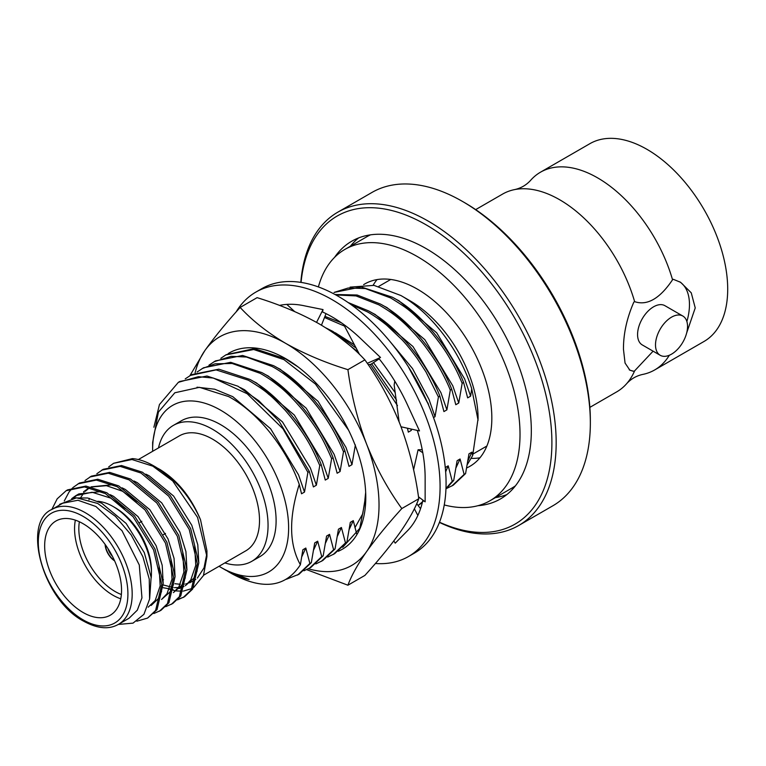 <?xml version="1.0" encoding="UTF-8"?>
<svg xmlns="http://www.w3.org/2000/svg" width="766" height="766" viewBox="0 0 766 766"><rect width="100%" height="100%" fill="white"/><g stroke="black" fill="none" stroke-linecap="round" stroke-linejoin="round"><path stroke-width="1.15" d="M464.569 202.636L462.434 201.401L464.569 202.636A177.875 102.701 60 0 1 590.347 420.486L590.347 422.956A180.9 104.444 -120 0 0 462.434 201.401A180.9 104.444 -120 0 0 462.425 201.401A180.9 104.444 -120 0 0 371.979 192.438L337.806 212.172A180.9 104.444 60 0 1 428.251 221.135A180.9 104.444 60 0 1 546.436 380.539A180.9 104.444 60 0 1 518.706 525.495A180.9 104.444 60 0 1 439.425 522.422M518.706 525.495L552.88 505.771A180.9 104.444 -120 0 0 590.347 422.956M439.502 522.211A177.875 102.701 -120 0 0 551.721 434.849A177.875 102.701 -120 0 0 426.116 224.831A177.875 102.701 -120 0 0 301.057 282.405M224.859 562.924A78.458 45.299 -120 0 0 251.803 561.306L259.856 556.652A78.458 45.299 -120 0 0 271.882 493.783A78.458 45.299 -120 0 0 220.627 424.651A78.458 45.299 -120 0 0 181.398 420.764L173.346 425.408A78.458 45.299 -120 0 0 158.476 447.938M251.803 561.306A78.458 45.299 -120 0 0 263.83 498.436A78.458 45.299 -120 0 0 212.575 429.295A78.458 45.299 -120 0 0 173.346 425.408M445.247 467.547L448.206 465.833L452.266 481.268L453.711 480.435L457.111 460.701L460.079 458.987L464.129 474.413L465.575 473.58L468.974 453.845L471.942 452.132L472.689 455.511L478.08 418.581A96.162 55.516 -120 0 0 410.078 300.818L400.924 295.532C431.086 312.557 460.069 350.761 471.722 388.822L470.621 396.156L467.653 397.87L463.593 382.445L462.157 383.278L458.757 403.012L455.789 404.726L451.729 389.291L450.293 390.124L446.894 409.858L443.926 411.572L439.866 396.146L438.43 396.98L435.021 416.714L433.508 417.585M466.685 467.94A105.248 60.763 -120 0 0 470.037 466.235A105.248 60.763 -120 0 0 486.171 381.899A105.248 60.763 -120 0 0 417.413 289.155A105.248 60.763 -120 0 0 364.798 283.947A105.248 60.763 -120 0 0 363.649 284.636M377.054 279.59A105.248 60.763 -120 0 0 373.128 285.239M444.251 504.938A145.109 83.781 -120 0 0 489.972 500.753L511.87 488.114A145.109 83.781 -120 0 0 515.413 485.855M489.972 500.753A145.109 83.781 -120 0 0 512.215 384.484A145.109 83.781 -120 0 0 417.413 256.61A145.109 83.781 -120 0 0 344.863 249.429A145.109 83.781 -120 0 0 318.388 286.934M477.927 505.713A148.786 85.897 -120 0 0 500.514 498.915A148.786 85.897 -120 0 0 523.322 379.697A148.786 85.897 -120 0 0 426.116 248.586A148.786 85.897 -120 0 0 351.728 241.223A148.786 85.897 -120 0 0 334.56 257.376M358.622 237.92A148.786 85.897 -120 0 0 350.33 246.279M219.038 566.285A96.162 55.516 -120 0 0 220.627 567.223A96.162 55.516 -120 0 0 288.619 527.966A96.162 55.516 -120 0 0 220.627 410.193A96.162 55.516 -120 0 0 152.635 449.45A96.162 55.516 -120 0 0 152.654 451.298M220.627 567.223L226.267 570.478L249.151 579.479C242.276 578.311 235.105 575.572 227.646 571.273L232.28 573.945C263.025 590.375 285.728 587.311 300.387 564.753L302.857 549.758L305.816 548.044L301.823 556.671M197.034 387.203L214.7 389.214L232.778 396.664L270.59 428.74L298.529 474.853L304.504 492.069L301.536 493.783L299.257 484.409C288.705 517.72 289.079 544.502 300.387 564.753M299.257 484.409C286.254 447.631 257.548 411.974 228.517 396.529L199.457 387.318L174.83 392.776L158.399 412.098L152.635 442.518L152.635 449.45M478.08 420.228L471.722 388.822M472.689 455.511L467.289 464.627M350.052 287.135L373.98 285.373L400.924 295.532M108.044 548.715A11.174 6.454 -120 0 0 112.363 556.212M105.114 544.415A14.2 8.196 -120 0 0 114.622 560.884M105.354 544.75A14.2 8.196 -120 0 0 114.46 560.511M120.76 598.801A54.367 31.387 60 0 1 113.004 595.239A54.367 31.387 60 0 1 75.355 520.152M97.799 501.29A54.367 31.387 60 0 1 113.004 506.45L113.004 506.45A54.367 31.387 60 0 1 151.448 573.035A54.367 31.387 60 0 1 151.208 577.918M115.139 507.686L113.004 506.45L115.139 507.686A51.351 29.644 -120 0 1 151.448 570.574L151.448 573.035M79.367 521.77A51.351 29.644 -120 0 0 115.139 591.534A51.351 29.644 -120 0 0 121.373 594.512M83.101 523.714A54.367 31.387 -120 0 0 55.918 521.024A54.367 31.387 -120 0 0 47.588 564.59A54.367 31.387 -120 0 0 83.101 612.503A54.367 31.387 -120 0 0 110.285 615.194A54.367 31.387 -120 0 0 118.625 571.628A54.367 31.387 -120 0 0 83.101 523.714M138.34 459.562L179.378 435.864A66.383 38.329 60 0 1 212.575 439.157A66.383 38.329 60 0 1 255.94 497.651A66.383 38.329 60 0 1 245.762 550.85L203.612 575.189M108.724 466.877L113.598 463.306L131.963 459.514L152.855 466.178L172.714 480.962L197.571 517.404L206.935 556.595L206.935 550.811L200.539 519.808C191.127 497.182 177.616 480.426 159.998 469.51L157.739 468.265M162.957 579.517L163.455 579.766M174.916 583.711L180.393 584.305M182.404 584.276L184.443 584.104M185.745 583.903L187.996 583.376M189.709 582.821L195.799 579.431M197.369 578.081L204.062 567.798L206.868 553.607M118.433 624.367L129.109 618.2L137.315 610.157L141.959 597.863L139.288 565.002L121.995 530.694L95.922 506.508L77.96 500.255L62.726 503.214L52.05 509.38A66.383 38.329 60 0 1 85.237 512.674A66.383 38.329 60 0 1 128.611 571.168A66.383 38.329 60 0 1 118.433 624.367C108.916 629.748 97.349 628.695 83.733 621.226C42.523 600.008 21.62 521.943 52.05 509.38M51.801 509.524L57.172 498.848L66.144 490.709L67.58 489.876L85.936 486.084L106.838 492.749L134.519 515.853L155.058 549.136L163.196 583.52L157.03 609.65L147.589 618.076L136.836 621.207M66.144 490.709L84.499 486.917L105.392 493.582L133.083 516.686L153.612 549.959L161.76 584.353L155.594 610.483L147.589 618.076M172.714 480.962A75.508 43.595 -120 0 0 153.545 465.785A75.508 43.595 -120 0 0 132.384 458.614L113.598 463.306M96.851 473.733L103.18 469.319L121.535 465.536L142.438 472.201L170.119 495.296L190.657 528.578L198.796 562.972L192.63 589.092L184.625 596.695L177.578 599.835M183.897 597.097L178.172 599.213M101.734 470.152L120.099 466.37L140.992 473.024L168.683 496.129L189.212 529.411L197.36 563.795L191.194 589.925L183.179 597.518M84.988 480.579L91.307 476.174L109.672 472.383L130.565 479.047L158.256 502.151L178.784 535.434L186.933 569.818L180.766 595.948L172.752 603.541L165.705 606.682M89.871 477.007L108.226 473.216L129.128 479.88L156.81 502.984L177.348 536.267L185.487 570.651L179.321 596.781L171.316 604.374M73.124 487.425L79.444 483.02L97.809 479.238L118.701 485.893L146.392 508.997L166.921 542.28L175.069 576.674L168.903 602.794L160.889 610.387L153.842 613.537M78.008 483.853L96.363 480.071L117.265 486.726L144.946 509.83L165.485 543.113L173.623 577.497L167.457 603.627L159.452 611.22M64.267 500.983L69.045 492.002L72.502 488.009M118.309 624.434L133.025 623.131L143.922 614.342L149.6 599.06L149.255 579.077L142.897 556.786L131.197 534.965L115.455 516.399L97.684 503.453L76.533 497.814L59.595 504.334M200.539 519.808C190.38 496.694 175.318 479.037 155.335 466.82L153.545 465.785M206.935 556.595L203.469 575.515L193.539 587.666M192.094 588.499L183.428 591.074M182.298 591.17L176.218 590.921M175.51 590.816L168.434 589.006M185.248 378.864L191.682 374.631L218.827 369.174L249.812 379.371C277.378 393.714 307.865 430.138 321.213 464.646L319.767 465.479L316.368 485.213L313.399 486.927L309.349 471.502L307.903 472.335L304.504 492.069M190.236 375.464L216.098 369.901L248.375 380.204C258.621 386.39 265.429 391.11 268.789 394.375C270.963 395.811 276.402 401.078 285.105 410.183C306.055 434.667 312.145 448.158 319.767 465.479M197.121 372.008L203.545 367.776L230.69 362.318L261.685 372.525C289.242 386.868 319.738 423.292 333.076 457.8L331.63 458.633L328.231 478.367L325.263 480.081L321.213 464.646M202.109 368.609L215.074 363.802L232.146 363.477L260.239 373.348C268.837 378.327 271.844 380.53 277.962 385.317C285.44 390.957 294.278 399.929 304.485 412.232C312.279 422.602 317.095 429.592 318.934 433.202C322.381 438.564 326.613 447.038 331.63 458.633M208.984 365.162L215.409 360.93L242.563 355.472L273.548 365.669C301.115 380.013 331.601 416.436 344.939 450.944L343.503 451.777L340.094 471.511L337.136 473.225L333.076 457.8M213.973 361.763L231.141 356.334L246.441 357.013L272.102 366.502C285.651 373.76 300.722 386.562 313.572 401.959C326.259 417.346 336.236 433.958 343.503 451.777M226.305 354.639L254.427 348.616L285.412 358.823L298.175 366.991M220.847 358.306L225.836 354.907L253.709 349.516L283.975 359.647L315.448 384.053L348.568 430.157M325.847 327.877L332.875 331.419L356.343 348.224M371.702 363.773L396.568 400.178M338.505 336.504L358.469 352.312M370.141 364.463L397.477 405.626M324.506 317.497L344.556 326.105M324.947 316.387L341.253 322.716M408.182 366.493L427.744 403.146M348.137 302.541L368.475 310.862C396.041 325.205 426.528 361.629 439.866 396.146M351.259 304.734L367.038 311.695C373.502 315.075 382.502 321.643 387.098 325.579L401.805 339.539C406.401 344.336 411.581 350.713 417.336 358.66L425.992 371.989L438.43 396.98M335.029 294.498L357.119 295.006L380.338 304.016C407.905 318.359 438.391 354.782 451.729 389.291M335.853 294.948L356.046 295.915L378.902 304.849C391.139 312.155 403.663 319.834 423.694 344.432C431.631 355.098 436.591 362.423 438.592 366.387C441.005 370.418 447.296 382.253 450.293 390.124M462.157 383.278C457.647 372.525 455.416 368.264 449.948 358.68C445.18 350.206 438.305 340.659 429.324 330.041C410.461 310.048 407.598 308.487 390.765 297.993L365.296 288.543L348.185 288.016L334.072 292.421L361.217 286.963L392.211 297.16C419.768 311.503 450.255 347.927 463.593 382.445M669.321 355.261A114.172 65.924 60 0 1 654.662 369.959L704.05 341.445A114.172 65.924 -120 0 0 727.7 289.175A114.172 65.924 -120 0 0 677.862 174.275A114.172 65.924 -120 0 0 589.877 143.682L540.49 172.197A114.172 65.924 60 0 1 672.548 279.762L673.324 279.312L680.639 282.328L691.258 292.842L695.231 307.922L686.642 333.047M654.662 369.959A114.172 65.924 60 0 1 642.454 374.478C636.297 375.886 631.06 378.902 626.77 383.536A114.172 65.924 -120 0 0 634.631 370.849L633.846 371.299L629.891 370.217L625.056 363.046L623.467 349.353C623.371 333.909 626.827 318.158 633.846 302.101L634.631 301.651A114.172 65.924 -120 0 0 514.781 189.566A114.172 65.924 -120 0 0 502.573 194.095L475.676 209.616M589.849 407.378L616.745 391.847A114.172 65.924 -120 0 0 626.77 383.536M633.846 371.299A50.748 29.3 -60 0 1 629.24 369.796M682.851 316.042L664.917 305.691A22.654 13.079 120 0 0 647.452 311.752A22.654 13.079 120 0 0 637.571 334.55A22.654 13.079 120 0 0 642.262 344.92L660.196 355.28A22.654 13.079 -60 0 1 655.505 344.911A22.654 13.079 -60 0 1 665.395 322.113A22.654 13.079 -60 0 1 682.851 316.042A22.654 13.079 -60 0 1 687.542 326.412A22.654 13.079 -60 0 1 677.661 349.21A22.654 13.079 -60 0 1 660.196 355.28M514.781 189.566C520.947 188.168 526.175 185.142 530.465 180.508A114.172 65.924 60 0 1 540.49 172.197M634.631 370.849L653.092 351.173M686.882 321.529A50.748 29.3 120 0 0 679.653 281.783M672.548 279.762C659.871 298.606 647.232 305.902 634.631 301.651M465.575 473.58L453.271 485.184L446.367 488.574M464.129 474.413L451.835 486.017M453.711 480.435L445.956 488.919M452.266 481.268L445.965 488.517M422.344 502.515L418.092 505.493M423.742 500.782L418.399 505.206M417.805 501.165L417.537 501.807M305.816 548.044L309.876 563.47L311.322 562.637L314.721 542.903L317.689 541.189L321.739 556.623L323.185 555.79L326.584 536.056L329.552 534.342L333.612 549.768L335.048 548.935L338.448 529.201L341.416 527.496L345.476 542.922L346.912 542.089L334.618 553.694L327.704 557.083M345.476 542.922L333.172 554.527M335.048 548.935L322.745 560.54L315.841 563.939M333.612 549.768L321.308 561.373M323.185 555.79L310.881 567.395L303.978 570.785M321.739 556.623L309.445 568.228M311.322 562.637L299.018 574.241L286.446 579.23M309.876 563.47L297.572 575.075M153.889 427.246L159.452 404.544L178.373 382.311L179.819 381.478L206.964 376.02L237.948 386.227L258.793 400.762L278.987 421.166L309.349 471.502M275.952 367.038L280.241 369.26L318.053 401.336L345.993 447.449L351.967 464.665L348.999 466.379L344.939 450.944M346.912 542.089L350.321 522.355L353.279 520.641L349.286 529.277M410.882 428.989L411.294 430.415L408.326 432.129L407.455 428.213M428.788 405.568L428.002 402.993M240.342 387.586L244.641 389.817L282.453 421.894L310.393 468.007L316.368 485.213M317.689 541.189L313.687 549.825M252.205 380.731L256.514 382.962L294.316 415.038L322.256 461.151L328.231 478.367M329.552 534.342L325.55 542.97M264.059 373.875L268.378 376.116L306.18 408.192L334.12 454.305L340.094 471.511M341.416 527.496L337.423 536.123M287.825 360.192L290.055 361.313M335.288 332.789L354.543 344.93M373.473 362.605L395.285 392.747M389.683 341.129L412.51 368.561L429.046 399.498L435.021 416.714M370.878 312.231L375.168 314.462L412.979 346.538L440.919 392.642L446.894 409.858M448.206 465.833L445.64 471.875M382.722 305.375L387.031 307.606L424.843 339.683L452.783 385.796L458.757 403.012M460.079 458.987L456.076 467.614M394.624 298.539L398.904 300.76L436.706 332.837L464.646 378.95L470.621 396.156M471.942 452.132L467.94 460.768M355.367 444.931L351.967 464.665M353.279 520.641L356.697 533.979M411.466 429.113L411.294 430.415M71.698 498.666L75.872 495.631L92.112 492.251L110.563 498.053L125.586 508.691M159.041 566.084L160.171 585.894L155.172 600.534L148.183 607.179M83.561 491.81L87.745 488.785M91.671 486.946L106.436 485.673L122.436 491.207L137.449 501.845M170.914 559.228L172.034 579.039L167.036 593.688L161.98 599.06M182.777 552.382L183.897 572.192L178.899 586.833L173.844 592.204M194.641 545.526L195.761 565.337L190.763 579.986L185.717 585.358M183.85 586.593L179.005 588.604M172.877 589.38L163.206 587.742M74.359 497.938L87.678 498.005L101.667 503.195L126.122 523.427L144.295 552.621L151.122 577.248L149.686 598.476M73.526 498.034L77.395 494.826M75.872 495.631L78.841 493.917L101.342 491.552M110.199 494.683L113.531 496.339L137.985 516.581L156.159 545.765L162.201 565.308L163.196 583.577M161.607 591.467L158.131 598.821L151.151 605.466M80.449 497.957L84.049 492.643M85.265 491.322L89.258 487.98M91.125 486.831L113.205 484.706M122.072 487.837L125.394 489.493L149.858 509.735L168.022 538.919L174.064 558.452L175.069 576.721M173.47 584.611L170.004 591.974L161.559 599.462M88.99 499.767L89.373 498.379M133.935 480.981L137.267 482.637L161.722 502.879L179.886 532.064L185.927 551.606L186.933 569.875M185.334 577.765L181.868 585.119L173.422 592.606M145.799 474.135L149.131 475.791L173.585 496.033L191.759 525.217L197.791 544.75L198.796 563.029M197.197 570.909L193.731 578.273L185.286 585.76M183.936 586.249L180.221 587.292M178.401 587.551L174.466 587.627M173.154 587.522L163.235 584.956M300.827 282.367A180.9 104.444 60 0 1 337.806 212.172M495.43 497.603A148.786 85.897 -120 0 0 506.814 494.597M370.495 234.836A145.109 83.781 -120 0 0 366.761 236.78L344.863 249.429M471.31 458.355A105.248 60.763 -120 0 0 479.937 457.8M178.373 382.311L198.423 376.68L213.369 378.059L247.169 393.734L283.008 428.845L307.903 472.335M228.191 353.566A113.272 65.397 60 0 1 285.689 358.66A113.272 65.397 60 0 1 342.325 418.447A113.272 65.397 60 0 1 365.784 497.383A113.272 65.397 60 0 1 338.266 551.271M288.897 360.585L285.546 358.89M342.728 547.278L359.771 528.339L365.784 497.383M189.92 375.646L204.857 350.589C214.269 337.385 226.037 323.003 240.141 307.444L257.108 297.648C280.126 304.763 300.866 313.533 319.326 323.951C337.567 334.761 352.753 346.739 364.884 359.876C378.998 379.476 390.765 401.02 400.158 424.508C409.121 448.311 415.325 473.062 418.763 498.762L401.805 508.557C387.682 524.145 375.924 538.527 366.521 551.702C357.559 564.638 351.364 575.812 347.917 585.214L306.697 569.655M418.763 498.762C415.296 508.203 409.092 519.377 400.158 532.274C390.746 545.478 378.988 559.86 364.884 575.419L347.917 585.214M240.141 307.444C252.464 320.734 267.65 332.712 285.689 343.369C304.428 353.892 325.167 362.663 347.917 369.662C351.393 395.419 357.598 420.17 366.521 443.926C375.934 467.471 387.692 489.014 401.805 508.557M364.884 359.876L347.917 369.662M195.11 372.86A132.001 76.207 -120 0 1 204.857 350.589A132.001 76.207 -120 0 1 285.689 343.369A132.001 76.207 60 0 1 366.521 443.926A132.001 76.207 -120 0 1 366.521 551.702A132.001 76.207 -120 0 1 308.42 568.793M365.765 494.989L362.739 513.814L354.936 527.678M364.894 499.834L365.669 492.26M236.11 311.954A152.654 88.138 60 0 1 255.815 292.124L261.8 288.667A152.654 88.138 60 0 1 338.122 296.231A152.654 88.138 60 0 1 437.855 430.751A152.654 88.138 60 0 1 414.454 553.081L408.47 556.528A152.654 88.138 60 0 1 375.397 563.498M255.815 292.124A152.654 88.138 60 0 1 332.147 299.678A152.654 88.138 60 0 1 431.871 434.207A152.654 88.138 60 0 1 408.47 556.528M417.326 430.435A131.513 75.93 60 0 1 425.14 478.013L425.14 501.835L418.475 496.78M422.229 449.709L418.092 449.757L422.794 452.716M418.092 449.757L413.592 469.826M422.899 500.141A131.513 75.93 60 0 1 407.378 530.876A131.513 75.93 60 0 1 406.612 531.642L395.246 543.151L393.801 540.959M414.349 508.768L417.863 515.461M416.723 503.693L420.544 508.691M279.494 305.414A131.513 75.93 60 0 1 303.403 305.605A131.513 75.93 60 0 1 304.638 305.873L323.032 309.579L316.559 322.371M321.461 325.196L326.029 313.648M323.032 309.579L322.486 311.944A131.513 75.93 60 0 1 360.882 338.792A131.513 75.93 60 0 1 362.107 339.97L380.501 357.483L367.278 363.323M294.651 311.57L286.8 304.399M368.149 364.597L370.706 364.425L379.18 358.842M359.503 354.428L343.608 324.382M378.72 358.268A131.513 75.93 60 0 1 407.378 404.64A131.513 75.93 60 0 1 408.134 406.296L419.5 430.923L401.03 426.777M399.134 421.894L394.155 385.039L394.796 381.142M83.101 619.847A63.367 36.586 -120 0 0 127.912 593.976A63.367 36.586 -120 0 0 83.101 516.37A63.367 36.586 -120 0 0 38.3 542.242A63.367 36.586 -120 0 0 83.101 619.847M486.889 446.023L473.101 453.979M141.834 521.292L139.805 522.469M165.513 533.433L163.407 534.649M390.727 279.466L378.787 286.369"/></g></svg>

